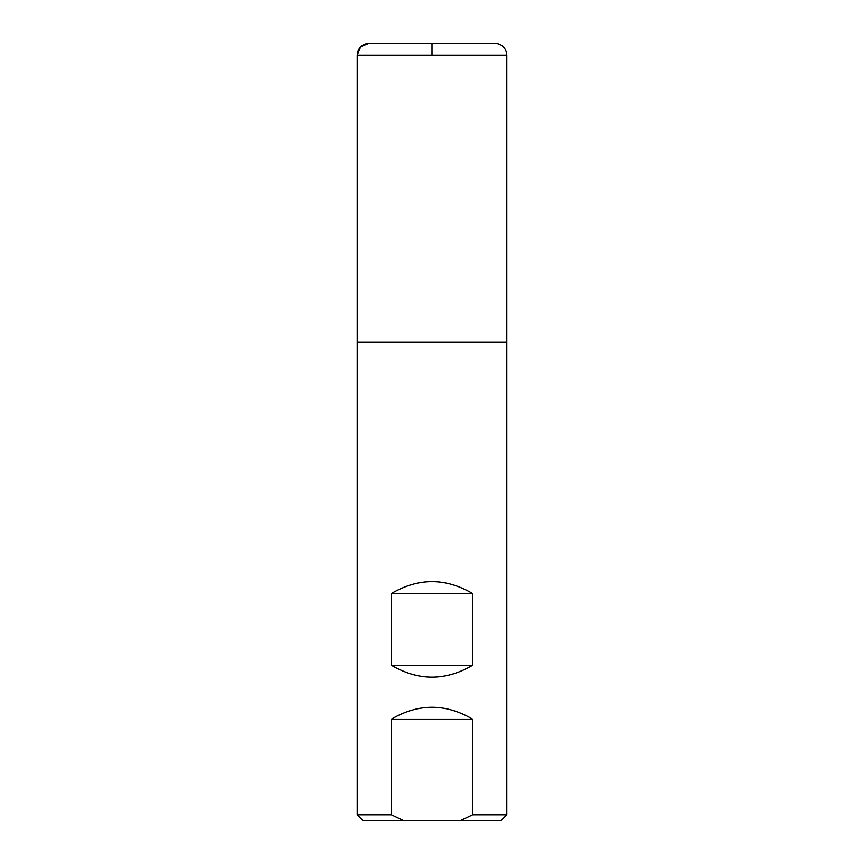 <?xml version="1.0" encoding="UTF-8"?>
<svg xmlns="http://www.w3.org/2000/svg" width="864" height="864" viewBox="0 0 864 864"><rect width="100%" height="100%" fill="white"/><g stroke="black" fill="none" stroke-linecap="round" stroke-linejoin="round"><path stroke-width="1.3" d="M432 55.166L432 43.2L369.198 43.2L360.731 46.699L357.232 55.166C357.944 47.898 361.93 43.913 369.198 43.2L494.802 43.2C502.07 43.913 506.056 47.898 506.768 55.166L506.768 814.817L472.565 814.817L472.565 719.118C445.522 703.296 418.478 703.296 391.435 719.118L391.435 814.817L357.232 814.817L357.232 342.274L506.768 342.274L357.232 342.274L357.232 55.166L357.232 342.274M391.435 665.28C418.478 681.102 445.522 681.102 472.565 665.28L472.565 593.503C445.522 577.681 418.478 577.681 391.435 593.503L391.435 665.28L472.565 665.28M357.232 814.817L363.215 820.8L500.785 820.8L506.768 814.817M472.565 814.817L460.058 820.8M403.942 820.8L391.435 814.817M391.435 719.118L472.565 719.118M391.435 593.503L472.565 593.503M506.768 55.166L357.232 55.166"/></g></svg>
